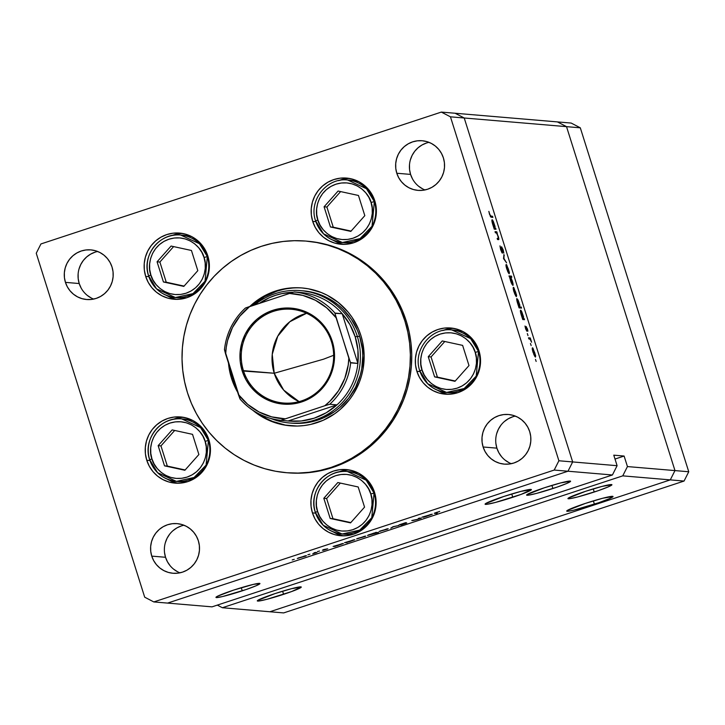<?xml version="1.0" encoding="UTF-8"?>
<svg xmlns="http://www.w3.org/2000/svg" width="725" height="725" viewBox="0 0 725 725"><rect width="100%" height="100%" fill="white"/><g stroke="black" fill="none" stroke-linecap="round" stroke-linejoin="round"><path stroke-width="1.09" d="M670.281 479.887L269.89 611.755L283.665 612.915L222.358 607.731L622.748 475.863L684.056 481.056L283.665 612.915L684.056 481.056L688.75 471.757L684.056 481.056L670.281 479.887L269.89 611.755L670.281 479.887L674.975 470.588L670.281 479.887L269.89 611.755L222.358 607.731L217.319 605.112L222.358 607.731L622.748 475.863L670.281 479.887L674.975 470.588L688.75 471.757L627.442 466.574L622.748 475.863L627.442 466.574L674.975 470.588L670.281 479.887M557.407 121.909L566.524 126.648L674.975 470.588L566.524 126.648L674.975 470.588L566.524 126.648L580.308 127.817L688.75 471.757L580.308 127.817L464.227 117.994L572.668 461.934L567.983 471.223L612.417 474.984L212.026 606.852L167.593 603.091L567.983 471.223L167.593 603.091L212.026 606.852L612.417 474.984L617.102 465.695L572.668 461.934L567.983 471.223L612.417 474.984L617.102 465.695L613.785 455.164L624.116 456.043L627.442 466.574L624.116 456.043L613.785 455.164L617.102 465.695L572.668 461.934L464.227 117.994L572.668 461.934L464.227 117.994L566.524 126.648L557.407 121.909L566.524 126.648L557.407 121.909L571.191 123.069L580.308 127.817L571.191 123.069L455.11 113.245L464.227 117.994L450.452 116.825L558.893 460.765L572.668 461.934L558.893 460.765L450.452 116.825L441.335 112.085L455.11 113.245L464.227 117.994L455.11 113.245L441.335 112.085L40.944 243.944L441.335 112.085L450.452 116.825L464.227 117.994L455.11 113.245L557.407 121.909M283.593 594.337A23.064 1.667 -17.5 0 1 257.293 600.907A23.064 1.667 -17.5 0 1 274.974 593.612L257.701 600.4L257.71 601.079L258.961 601.007L267.072 599.258L291.513 591.591L301.283 587.078L291.495 588.691L274.974 593.612A23.064 1.667 -17.5 0 1 301.274 587.042A23.064 1.667 -17.5 0 1 283.593 594.337L282.605 591.201L283.593 594.337M594.237 492.021A23.064 1.667 -17.5 0 1 567.938 498.592A23.064 1.667 -17.5 0 1 585.628 491.296L568.355 498.084L568.364 498.764L569.614 498.7L577.725 496.942L598.361 490.635L608.23 486.892L611.927 484.762L602.14 486.375L585.628 491.296A23.064 1.667 -17.5 0 1 611.927 484.726A23.064 1.667 -17.5 0 1 594.237 492.021L593.249 488.895L594.237 492.021M552.903 488.523A23.064 1.667 -17.5 0 1 526.604 495.093A23.064 1.667 -17.5 0 1 544.294 487.798L527.021 494.586L527.03 495.266L528.28 495.202L536.391 493.444L557.027 487.137L566.896 483.394L570.593 481.264L560.806 482.877L544.294 487.798A23.064 1.667 -17.5 0 1 570.593 481.228A23.064 1.667 -17.5 0 1 552.903 488.523L551.915 485.397L552.903 488.523M242.259 590.839A23.064 1.667 -17.5 0 1 215.959 597.409A23.064 1.667 -17.5 0 1 233.64 590.105L217.618 596.177L215.95 597.373L216.376 597.581L222.403 596.584L246.382 589.443L256.251 585.709L259.949 583.58L253.496 584.359L233.64 590.105A23.064 1.667 -17.5 0 1 259.94 583.543A23.064 1.667 -17.5 0 1 242.259 590.839L241.271 587.703L242.259 590.839M512.774 497.278A24.278 1.758 -17.5 0 1 485.079 504.192A24.278 1.758 -17.5 0 1 503.703 496.507L485.523 503.657L485.523 504.373L486.847 504.301L495.383 502.452L521.121 494.387L531.398 489.629L521.094 491.332L503.703 496.507A24.278 1.758 -17.5 0 1 531.389 489.593A24.278 1.758 -17.5 0 1 512.774 497.278L511.732 493.979L512.774 497.278M594.4 504.183A24.278 1.758 -17.5 0 1 566.714 511.098A24.278 1.758 -17.5 0 1 585.338 503.422L567.149 510.563L566.714 511.062L568.482 511.216L573.502 510.237L598.75 502.715L609.136 498.782L613.033 496.543L602.729 498.238L585.338 503.422A24.278 1.758 -17.5 0 1 613.024 496.498A24.278 1.758 -17.5 0 1 594.4 504.183L593.367 500.884L594.4 504.183M615.008 459.043L624.116 456.043L615.008 459.043M302.941 290.807L315.529 293.108L321.592 295.193L332.965 301.111L338.167 304.89L342.979 309.176L351.244 319.082L357.452 330.446L359.7 336.545A66.41 65.232 94.8 0 1 291.967 423.183L289.556 422.974A66.41 65.232 94.8 0 1 270.751 418.461A66.41 65.232 -85.2 0 0 339.572 405.302A66.41 65.232 -85.2 0 0 357.289 336.337A66.41 65.232 -85.2 0 0 254.638 304.881A66.41 65.232 94.8 0 1 300.757 290.625A66.41 65.232 94.8 0 1 357.289 336.337L359.7 336.545L362.391 349.26L362.808 355.757L361.757 368.735L360.298 375.088L355.585 387.204L348.653 398.161L339.753 407.541L334.669 411.519L323.486 417.872L311.306 421.877L304.989 422.956L292.193 423.201M232.852 378.323A69.183 67.951 -85.2 0 0 235.48 385.319L232.852 378.323L231.474 378.205L232.852 378.323A69.183 67.951 -85.2 0 1 230.985 371.073L232.852 378.323M285.36 425.086L272.555 421.397L266.483 418.606L258.009 413.368A69.183 67.951 -85.2 0 0 291.051 425.874M360.914 335.575A69.183 67.951 94.8 0 1 290.362 425.82A69.183 67.951 94.8 0 1 252.835 410.287L265.105 418.488L271.177 421.279L283.983 424.968L297.259 426.046L303.92 425.584L310.499 424.469L323.187 420.292L334.832 413.676L340.134 409.525L349.405 399.765L353.292 394.237L359.382 382.157L361.53 375.722L363.053 369.107L364.149 355.594L362.636 342.127L360.914 335.575L358.567 329.222L352.105 317.387L348.045 312.013L338.475 302.606L327.283 295.283L321.211 292.501L308.406 288.804L301.79 287.934L295.129 287.725L281.889 289.311L269.202 293.489L263.22 296.507L257.556 300.105L249.808 306.476A69.183 67.951 94.8 0 1 302.026 287.952A69.183 67.951 94.8 0 1 360.914 335.575M237.646 392.198A69.183 67.951 94.8 0 1 231.474 378.205L228.493 363.153A69.183 67.951 94.8 0 0 231.474 378.205L237.646 392.198M306.974 241.162L318.085 242.63L328.996 245.186L339.599 248.829L349.803 253.514L359.509 259.188L368.608 265.812L377.027 273.307L384.685 281.617L391.5 290.643L397.409 300.313L402.357 310.536L406.299 321.193A116.218 114.16 -85.2 0 0 307.373 241.198L305.995 241.081A116.218 114.16 94.8 0 1 404.922 321.075L406.299 321.193L409.19 332.204L411.012 343.451L411.737 354.833L411.365 366.225L409.888 377.535L407.341 388.654L403.734 399.457L399.103 409.861L393.494 419.748L386.96 429.028L379.565 437.619L371.381 445.44L362.491 452.4L352.966 458.445L342.916 463.511L332.431 467.562L321.601 470.534L310.545 472.419L299.362 473.189L287.752 472.809M286.393 472.7L287.771 472.809A116.218 114.16 -85.2 0 0 406.299 321.193L404.922 321.075A116.218 114.16 94.8 0 1 286.393 472.7A116.218 114.16 94.8 0 1 187.467 392.696A116.218 114.16 94.8 0 1 305.995 241.081M173.973 298.637L166.469 295.392A33.205 32.616 -85.2 0 0 177.063 299.371M145.689 276.397L148.852 276.669L145.689 276.397L144.338 270.035L144.239 263.528L145.39 257.13L147.746 251.068L151.217 245.585L155.667 240.899L160.923 237.184L166.795 234.583L173.048 233.196L179.438 233.069L185.736 234.22L191.681 236.595L197.046 240.111L201.641 244.624L205.275 249.971L207.821 255.934A33.205 32.616 94.8 0 1 173.955 299.253A33.205 32.616 94.8 0 1 145.689 276.397A33.205 32.616 94.8 0 1 179.555 233.078A33.205 32.616 94.8 0 1 207.821 255.934L209.163 262.296L209.262 268.803L208.12 275.21L205.764 281.264L202.293 286.747L197.843 291.432L192.578 295.147L186.715 297.757L180.462 299.144L174.063 299.262L167.774 298.111L161.829 295.737L156.455 292.22L151.86 287.707L148.226 282.36L145.689 276.397M340.986 243.636L333.482 240.392A33.205 32.616 -85.2 0 0 344.076 244.361M312.702 221.397L315.855 221.66L312.702 221.397L311.351 215.035L311.252 208.528L312.403 202.121L314.759 196.058L318.23 190.584L322.679 185.899L327.936 182.183L333.808 179.573L340.061 178.187L346.45 178.069L352.74 179.22L358.685 181.594L364.059 185.111L368.653 189.624L372.288 194.971L374.834 200.934A33.205 32.616 94.8 0 1 340.968 244.252A33.205 32.616 94.8 0 1 312.702 221.397A33.205 32.616 94.8 0 1 346.568 178.078A33.205 32.616 94.8 0 1 374.834 200.934L376.175 207.287L376.275 213.802L375.124 220.201L372.777 226.263L369.306 231.746L364.856 236.432L359.591 240.147L353.728 242.748L347.474 244.135L341.076 244.262L334.787 243.111L328.842 240.736L323.468 237.22L318.873 232.707L315.239 227.36L312.702 221.397M445.15 393.548L437.646 390.304A33.205 32.616 -85.2 0 0 448.24 394.273M416.866 371.309L420.029 371.572L416.866 371.309L415.516 364.947L415.416 358.44L416.567 352.033L418.923 345.979L422.394 340.496L426.844 335.811L432.1 332.095L437.972 329.485L444.226 328.099L450.615 327.981L456.913 329.132L462.858 331.506L468.223 335.022L472.818 339.536L476.452 344.882L478.998 350.846A33.205 32.616 94.8 0 1 445.132 394.164A33.205 32.616 94.8 0 1 416.866 371.309A33.205 32.616 94.8 0 1 450.733 327.99A33.205 32.616 94.8 0 1 478.998 350.846L480.34 357.208L480.439 363.714L479.298 370.122L476.941 376.175L473.47 381.658L469.021 386.343L463.755 390.059L457.892 392.66L451.639 394.056L445.241 394.173L438.951 393.022L433.006 390.648L427.632 387.132L423.038 382.619L419.403 377.272L416.866 371.309M340.714 535.123L333.21 531.878A33.205 32.616 -85.2 0 0 343.804 535.857M312.43 512.883L315.593 513.155L312.43 512.883L311.079 506.521L310.98 500.014L312.131 493.616L314.487 487.553L317.958 482.071L322.407 477.385L327.664 473.67L333.536 471.069L339.789 469.682L346.178 469.555L352.477 470.706L358.422 473.081L363.787 476.597L368.382 481.11L372.016 486.457L374.562 492.42A33.205 32.616 94.8 0 1 340.696 535.739A33.205 32.616 94.8 0 1 312.43 512.883A33.205 32.616 94.8 0 1 346.296 469.564A33.205 32.616 94.8 0 1 374.562 492.42L375.903 498.782L376.003 505.289L374.861 511.696L372.505 517.75L369.034 523.232L364.584 527.918L359.319 531.633L353.456 534.243L347.202 535.63L340.804 535.748L334.515 534.597L328.57 532.222L323.196 528.706L318.601 524.193L314.967 518.846L312.43 512.883M167.547 479.261A33.205 32.616 -85.2 0 0 178.142 483.231M146.767 460.266L149.921 460.529L146.767 460.266L145.417 453.904L145.317 447.397L146.468 440.99L148.815 434.937L152.286 429.454L156.736 424.768L162.001 421.053L167.865 418.443L174.118 417.056L180.516 416.938L186.805 418.089L192.75 420.464L198.124 423.98L202.719 428.493L206.353 433.84L208.891 439.803A33.205 32.616 94.8 0 1 175.024 483.122A33.205 32.616 94.8 0 1 146.767 460.266A33.205 32.616 94.8 0 1 180.625 416.947A33.205 32.616 94.8 0 1 208.891 439.803L210.241 446.165L210.341 452.672L209.19 459.079L206.833 465.133L203.372 470.616L198.913 475.301L193.657 479.017L187.784 481.618L181.531 483.004L175.142 483.131L168.852 481.98L162.907 479.606L157.533 476.089L152.939 471.576L149.305 466.229L146.767 460.266M501.519 456.632L498.791 452.627L496.888 448.15L483.113 446.99A24.904 24.46 94.8 0 1 508.506 414.501A24.904 24.46 94.8 0 1 529.703 431.638L530.718 436.414L530.791 441.289L529.93 446.093L528.162 450.642L525.562 454.747L522.227 458.263L518.275 461.055L513.88 463.003L509.186 464.045L504.392 464.136L499.67 463.275L495.211 461.49L491.188 458.853L487.744 455.472L485.016 451.458L483.113 446.99L482.098 442.214L482.025 437.338L482.886 432.535L484.653 427.986L487.254 423.88L490.589 420.364L494.541 417.573L498.936 415.624L503.63 414.582L508.424 414.492L513.137 415.353L517.605 417.138L521.628 419.775L525.072 423.155L527.8 427.17L529.703 431.638A24.904 24.46 94.8 0 1 504.31 464.127A24.904 24.46 94.8 0 1 483.113 446.99L496.888 448.15A24.904 24.46 -85.2 0 0 511.279 463.701M81.118 288.006L79.215 283.538L65.44 282.369A24.904 24.46 94.8 0 1 90.833 249.88A24.904 24.46 94.8 0 1 112.031 267.027L113.046 271.793L113.118 276.669L112.257 281.481L110.49 286.022L107.889 290.127L104.554 293.643L100.603 296.434L96.207 298.383L91.513 299.425L86.719 299.516L82.007 298.655L77.539 296.869L73.515 294.241L70.071 290.852L67.343 286.846L65.44 282.369L64.425 277.603L64.353 272.718L65.214 267.915L66.981 263.374L69.582 259.26L72.917 255.744L76.868 252.962L81.263 251.004L85.958 249.962L90.752 249.871L95.473 250.732L99.932 252.517L103.956 255.155L107.4 258.544L110.127 262.55L112.031 267.027A24.904 24.46 94.8 0 1 86.637 299.516A24.904 24.46 94.8 0 1 65.44 282.369L79.215 283.538A24.904 24.46 -85.2 0 0 93.607 299.081M412.48 178.876L410.577 174.408L396.792 173.239A24.904 24.46 94.8 0 1 422.195 140.75A24.904 24.46 94.8 0 1 443.392 157.887L444.407 162.663L444.479 167.538L443.618 172.342L441.851 176.891L439.25 180.996L435.915 184.512L431.964 187.304L427.56 189.252L422.874 190.294L418.08 190.385L413.359 189.524L408.9 187.739L404.876 185.102L401.423 181.721L398.705 177.716L396.792 173.239L395.787 168.472L395.714 163.587L396.575 158.784L398.342 154.235L400.943 150.129L404.278 146.613L408.22 143.831L412.625 141.873L417.31 140.831L422.113 140.741L426.826 141.602L431.284 143.387L435.317 146.024L438.761 149.413L441.489 153.419L443.392 157.887A24.904 24.46 94.8 0 1 417.999 190.376A24.904 24.46 94.8 0 1 396.792 173.239L410.577 174.408A24.904 24.46 -85.2 0 0 424.968 189.95M170.157 565.763L167.43 561.757L165.527 557.28L151.752 556.12A24.904 24.46 94.8 0 1 177.145 523.631A24.904 24.46 94.8 0 1 198.351 540.768L199.357 545.544L199.429 550.42L198.568 555.223L196.801 559.772L194.2 563.878L190.865 567.394L186.923 570.185L182.519 572.134L177.833 573.176L173.03 573.267L168.318 572.406L163.859 570.62L159.826 567.983L156.382 564.603L153.655 560.597L151.752 556.12L150.737 551.353L150.664 546.469L151.525 541.666L153.292 537.116L155.893 533.011L159.228 529.495L163.179 526.703L167.575 524.755L172.269 523.713L177.063 523.622L181.785 524.483L186.243 526.268L190.267 528.906L193.711 532.286L196.439 536.301L198.351 540.768A24.904 24.46 94.8 0 1 172.949 573.257A24.904 24.46 94.8 0 1 151.752 556.12L165.527 557.28A24.904 24.46 -85.2 0 0 179.927 572.832M144.692 597.183L36.25 253.243L144.692 597.183L153.809 601.931L167.593 603.091L567.983 471.223L554.199 470.063L153.809 601.931L554.199 470.063L558.893 460.765L554.199 470.063L567.983 471.223L572.668 461.934L567.983 471.223L167.593 603.091L153.809 601.931L144.692 597.183M498.419 239.612C499.008 239.893 498.954 238.797 498.256 236.332L496.507 232.997L497.151 232.915L496.797 231.81L495.248 232.326L496.797 231.81L495.039 231.665L495.383 232.761L495.039 231.665L496.797 231.81L498.709 239.54L497.522 239.54L497.169 238.434L498.419 238.135L497.894 235.861L496.625 233.106L495.383 232.761L496.552 233.033L497.975 236.123L498.365 238.407L497.169 238.434L497.522 239.54L498.601 239.594M502.38 253.134L501.709 248.757L502.026 247.887L503.802 253.097L503.186 249.862L501.591 246.808L502.135 251.611L501.646 252.155L499.969 245.875L500.622 249.563L502.135 252.962L500.622 249.563L499.969 245.875L501.908 251.947L501.546 246.872L503.186 249.862L503.802 253.097L501.954 247.941L502.425 253.125M503.531 258.589L503.948 254.493L503.984 258.553L506.585 262.84L503.531 258.589L506.585 262.84L503.984 258.553L503.948 254.493L503.531 258.589M506.24 264.489C505.769 264.707 505.95 266.229 506.802 269.066L509.168 273.787L509.412 272.609L508.406 272.935L509.412 272.609L506.675 264.824L509.367 272.274L509.077 273.76L507.763 271.676L506.295 267.28L506.168 264.507M513.445 287.327C512.965 287.544 513.155 289.067 513.998 291.903L516.372 296.616L516.608 295.447L515.602 295.773L516.608 295.447L513.871 287.662L516.572 295.111L516.164 296.525L514.623 293.697L513.363 287.336M520.65 310.164L520.65 310.164C520.178 310.382 520.36 311.913 521.212 314.768L522.743 319.535L524.51 319.689L524.157 318.583L522.571 318.973L524.157 318.583L524.51 319.689L522.743 319.535L520.405 310.472L520.858 310.264L521.737 311.623L523.604 316.997L520.577 310.173M535.476 359.392L536.156 361.431L535.467 359.401M532.513 347.801C532.032 348.018 532.222 349.541 533.065 352.377L535.44 357.09L535.675 355.912L534.669 356.247L535.675 355.912L532.938 348.136L535.639 355.585L535.34 357.062L533.863 354.588L532.431 347.81M530.464 343.487L531.144 345.526L530.446 343.496M528.851 338.91L528.507 337.805L530.265 337.959L531.579 342.2L530.211 339.309L528.851 338.91L530.111 339.209L531.579 342.2L530.265 337.959L528.507 337.805L528.851 338.91M527.338 333.572L527.981 335.612L527.32 333.572M526.259 326.576L527.909 331.162L526.667 327.709L527.012 331.144L525.915 329.567L524.991 326.014L526.504 330.12L526.259 326.576L526.54 330.129L524.991 326.014L525.562 328.561L526.894 331.234L526.613 327.682L527.909 331.162L527.438 328.887L526.114 326.966M516.979 298.51L516.979 298.51C516.499 298.727 516.689 300.268 517.532 303.113L519.073 307.88L521.547 308.098L521.193 306.992L518.892 307.318L521.193 306.992L521.547 308.098L519.073 307.88L516.735 298.818L518.067 299.969L519.925 305.352L516.898 298.519M512.847 285.442C513.318 285.215 513.137 283.683 512.285 280.829L510.463 277.24L511.814 277.231L511.46 276.125L509.285 276.841L511.46 276.125L508.986 275.917L509.666 277.05L508.986 275.917L511.46 276.125L511.814 277.231L510.781 277.14L512.557 281.744L513.001 285.369L511.288 282.949L509.729 277.738L512.928 285.423M492.148 219.766L492.148 219.766C491.677 219.992 491.858 221.524 492.71 224.369L494.242 229.145L496.009 229.29L495.329 228.167L494.069 228.583L495.655 228.194L496.009 229.29L494.242 229.145L491.903 220.083L492.357 219.865L493.236 221.225L495.103 226.608L492.076 219.784M489.774 214.392L490.544 216.005L492.529 216.277L492.882 217.382L490.553 216.793L488.849 211.365L489.502 214.301L491.251 217.237L492.882 217.382L492.529 216.277L490.299 216.349L490.934 216.141L489.774 214.392M418.443 518.339L421.288 518.13L416.875 519.598L411.782 520.532L417.102 519.435L419.358 518.52L418.443 518.339L419.385 518.484L416.875 519.598L421.288 518.13L418.443 518.339M405.647 523.35L400.68 525.045L406.725 522.988L400.137 524.61L405.112 522.825L398.986 524.936L406.054 522.607L400.336 524.447L406.761 522.997L401.46 524.855L405.592 523.35L399.049 524.972L405.628 523.196M393.041 526.703L398.986 525.48L393.593 526.722L390.775 528.181L393.041 526.703L390.775 528.181L393.593 526.722L398.986 525.48L393.041 526.703M388.183 528.661L379.039 531.534L387.603 529.114M365.726 536.065L356.582 538.929L365.146 536.509M335.621 546.206L333.101 546.442L343.378 543.505L336.472 545.998L343.278 543.46L333.101 546.442L335.621 546.206M293.036 559.627L292.211 559.963M306.412 555.595L297.259 558.467L305.823 556.048M308.678 554.48L307.853 554.815M314.052 552.722L316.897 552.513L312.683 553.882L315.022 552.921L314.052 552.722L315.058 552.885L312.683 553.882L316.897 552.513L314.052 552.722M318.284 551.317L317.478 551.662M323.196 549.903L327.673 548.816L323.341 550.302L326.567 549.169L322.362 550.239L323.703 549.532L327.618 548.798L323.187 549.867M347.067 542.436L344.565 542.672L354.842 539.726L348.399 542.092L354.743 539.681L344.565 542.672L347.067 542.436M375.242 532.703L378.477 532.522L367.493 535.403L374.399 532.911L367.593 535.449L378.477 532.522L375.242 532.703M424.524 516.925L422.004 517.161L432.281 514.224L425.376 516.717L432.182 514.179L422.004 517.161L424.524 516.925M435.671 513.001L436.686 512.303L435.426 512.938L437.275 513.137L434.302 513.228L439.722 511.415L434.556 513.354L436.187 513.49L437.275 513.137L435.372 512.756M422.684 188.908L418.651 186.271M429.001 142.345A24.904 24.46 -85.2 0 0 410.577 174.408L409.562 169.632L409.489 164.756M410.35 159.953L412.117 155.404L414.718 151.298L418.053 147.782L422.004 144.991L426.4 143.042M177.634 571.789L173.601 569.152M183.951 525.226A24.904 24.46 -85.2 0 0 165.527 557.28L164.521 552.513M165.3 542.826L167.067 538.285L169.668 534.18M173.012 530.664L176.954 527.873L181.359 525.924M97.639 251.475A24.904 24.46 -85.2 0 0 79.215 283.538L78.209 278.763L78.128 273.887M78.989 269.084L80.756 264.534L83.357 260.429L86.701 256.913L90.643 254.122L95.047 252.173M91.323 298.038L87.29 295.401M515.312 416.096A24.904 24.46 -85.2 0 0 496.888 448.15L495.873 443.383M496.661 433.695L498.428 429.155L501.029 425.049M504.364 421.533L508.316 418.742L512.72 416.793M508.995 462.659L504.963 460.022M40.944 243.944L36.25 253.243L40.944 243.944M183.715 417.355A33.205 32.616 -85.2 0 0 172.604 419.494L180.317 417.582M167.538 479.261L175.051 482.506M349.387 469.981A33.205 32.616 -85.2 0 0 338.267 472.111L345.988 470.199M453.823 328.398A33.205 32.616 -85.2 0 0 442.703 330.537L450.424 328.624M349.649 178.486A33.205 32.616 -85.2 0 0 338.539 180.625L346.26 178.712M182.646 233.495A33.205 32.616 -85.2 0 0 171.526 235.625L179.247 233.713M187.467 392.696L191.409 403.363L196.357 413.576L202.266 423.246L209.081 432.281L216.739 440.583L225.158 448.086L234.257 454.702L243.962 460.384L254.167 465.06L264.77 468.703L275.681 471.268L286.792 472.727L297.984 473.072L309.167 472.301L320.223 470.416L331.053 467.444L341.538 463.402L351.589 458.327L361.113 452.282L370.004 445.322L378.187 437.51L385.582 428.919L392.116 419.63L397.726 409.743L402.357 399.339L405.964 388.537L408.51 377.426L409.987 366.116L410.359 354.715L409.634 343.333L407.812 332.086L404.922 321.075L400.979 310.418L396.031 300.195L390.123 290.526L383.308 281.499L375.65 273.189L367.231 265.694L358.132 259.07L348.426 253.397L338.222 248.711L327.618 245.077L316.707 242.513L305.597 241.044L294.395 240.7L283.221 241.47L272.165 243.355L261.335 246.337L250.85 250.379L240.791 255.445L231.275 261.489L222.385 268.458L214.201 276.27L206.806 284.862L200.272 294.151L194.663 304.038L190.032 314.433L186.425 325.244L183.869 336.355L182.401 347.665L182.029 359.065L182.754 370.439L184.576 381.685L187.467 392.696M302.715 288.015A69.183 67.951 -85.2 0 0 252.128 305.705L264.598 296.625L276.823 291.196L283.267 289.429M303.177 290.825A66.41 65.232 94.8 0 1 359.7 336.545L357.289 336.337A66.41 65.232 94.8 0 1 289.556 422.974M293.435 559.664L294.241 559.31M298.356 558.25L305.325 555.767M309.077 554.507L309.91 554.172M315.665 552.405L315.81 552.867L315.665 552.405M315.411 552.387L315.556 552.849L315.411 552.387M318.683 551.344L319.507 551.009M334.687 546.025L334.868 546.596L334.687 546.025M335.059 546.161L342.191 543.623M346.876 542.354L347.039 542.88L346.876 542.354M346.523 542.391L353.655 539.853M357.67 538.711L364.648 536.228M377.245 532.422L377.39 532.884L377.245 532.422M376.221 532.331L376.366 532.793L376.221 532.331M375.804 532.748L368.536 534.851M380.136 531.316L387.105 528.833M420.056 518.022L420.201 518.484L420.056 518.022M419.739 518.003L419.884 518.457L419.739 518.003M412.679 520.604L416.875 519.598L412.679 520.604M423.59 516.744L423.763 517.315L423.59 516.744M423.962 516.88L431.094 514.342M436.042 513.028L436.187 513.49L436.042 513.028M305.325 555.957L298.211 558.005M342.191 543.813L334.923 545.925M353.655 540.043L346.378 542.146M364.648 536.418L357.534 538.467M368.672 535.095L374.789 533.319L375.758 532.395M387.105 529.023L379.991 531.072M431.094 514.533L423.826 516.644M534.615 356.156L535.277 355.757L535.05 353.863L534.678 352.504L535.086 355.993L534.615 356.147L535.086 355.993L533.092 352.45L532.857 348.906L534.678 352.504L532.857 348.906M532.757 348.933L532.286 349.087L532.793 348.915L533.392 352.74L535.086 355.993M528.715 338.466L530.265 337.959L528.715 338.466M524.157 318.583L522.607 319.1L524.157 318.583M522.834 314.949L523.278 318.511L522.498 318.764L523.278 318.511L521.248 314.886L520.994 311.27L522.834 314.949L521.293 311.496L520.432 311.451L520.912 311.297L521.329 314.469L522.924 318.23L523.477 317.894L522.834 314.949M522.507 318.773L523.278 318.511M520.432 311.442L520.994 311.27M521.193 306.992L519.018 307.708L521.193 306.992M518.828 307.119L519.789 306.621L519.272 303.648L519.598 306.856L518.828 307.11L519.598 306.856L517.577 303.231L517.324 299.615L519.154 303.295L517.623 299.842L516.753 299.797L517.242 299.642L517.877 303.521L519.598 306.856M516.753 299.797L517.324 299.615M515.548 295.682L516.209 295.283L515.982 293.389L515.611 292.03L516.019 295.519L515.548 295.673L516.019 295.519L514.025 291.976L513.789 288.432L515.611 292.03L513.789 288.432M513.69 288.459L513.218 288.613L513.726 288.441L514.324 292.266L516.019 295.519M510.119 277.122L510.663 280.647L510.219 277.095L512.058 280.783L512.502 284.336L512.031 284.49L512.502 284.336L510.472 280.711L512.367 284.272L512.439 282.152L510.219 277.095M512.031 284.499L512.502 284.336M508.352 272.845L509.013 272.446L508.787 270.561L508.406 269.202L508.823 272.682L508.343 272.836L508.823 272.682L506.829 269.147L506.585 265.595L508.298 268.848L506.938 265.876L506.023 265.785M506.023 265.776L506.585 265.595M506.494 265.631L507.128 269.428L508.823 272.682M503.784 255.862L504.328 255.68L503.784 255.862M501.664 246.781L501.519 247.443M501.963 248.675L501.972 247.905M497.268 238.743L498.002 238.507L497.268 238.743M495.655 228.194L494.106 228.701L495.655 228.194M494.332 224.56L494.776 228.112L493.997 228.366L494.776 228.112L492.746 224.496L492.493 220.871L494.332 224.56L492.792 221.098L491.931 221.062L492.411 220.898L492.828 224.079L494.423 227.831L494.976 227.496L494.332 224.56M494.006 228.384L494.776 228.112M491.931 221.052L492.493 220.871M490.635 216.902L492.529 216.277L490.635 216.902M184.068 419.177A31.365 30.803 94.8 0 1 192.959 420.572A31.365 30.803 -85.2 0 0 186.443 419.286L181.712 418.887A31.365 30.803 94.8 0 1 208.41 440.474L200.544 427.587L181.712 418.887C160.642 416.213 142.381 439.604 149.676 459.777L151.942 458.843C148.38 451.294 150.438 429.916 169.994 423.065C189.787 416.957 203.671 433.079 205.093 441.335L208.41 440.474A31.365 30.803 94.8 0 1 176.42 481.391A31.365 30.803 94.8 0 1 149.731 459.804L149.731 459.804A31.365 30.803 94.8 0 1 181.712 418.887M149.731 459.804L157.597 472.691L176.42 481.391L181.15 481.79A31.365 30.803 -85.2 0 0 187.793 481.618A31.365 30.803 94.8 0 1 178.794 481.491M151.942 458.843L150.791 453.406L150.7 447.833L151.688 442.359L153.7 437.175L156.663 432.481L160.47 428.475L164.974 425.294L169.994 423.065L175.341 421.877L180.815 421.778L186.198 422.757L191.282 424.796L195.877 427.795L199.81 431.665L202.918 436.233L205.093 441.335L206.244 446.781L206.335 452.346L205.347 457.828L203.335 463.012L200.363 467.698L196.557 471.712L192.062 474.884L187.041 477.113L181.685 478.301L176.22 478.409L170.837 477.422L165.744 475.392L161.149 472.383L157.225 468.522L154.108 463.946L151.942 458.843L149.676 459.777C154.289 472.446 163.207 479.642 176.42 481.391L194.064 477.485L206.099 465.097L208.41 440.474L205.093 441.335C208.655 448.893 206.589 470.271 187.041 477.113C167.248 483.222 153.365 467.099 151.942 458.843M158.15 445.657L164.512 465.84L184.875 470.271L198.886 454.521L192.524 434.338L172.151 429.907L158.15 445.657L160.959 445.902L167.321 466.084L185.156 469.963L164.512 465.84L167.321 466.084L160.959 445.902L158.15 445.657L172.151 429.907L192.524 434.338L198.886 454.521L184.875 470.271L164.512 465.84L158.15 445.657M174.689 430.46L160.959 445.902L174.689 430.46M454.167 330.219A31.365 30.803 94.8 0 1 463.058 331.615A31.365 30.803 -85.2 0 0 456.542 330.328L451.82 329.929A31.365 30.803 94.8 0 1 478.509 351.516L470.643 338.629L451.82 329.929C430.75 327.265 412.489 350.646 419.775 370.819L422.041 369.886C418.479 362.337 420.545 340.958 440.102 334.107C459.886 327.999 473.769 344.121 475.201 352.377L478.509 351.516A31.365 30.803 94.8 0 1 446.528 392.433A31.365 30.803 94.8 0 1 419.829 370.847L427.696 383.733L446.528 392.433L464.172 388.528L476.207 376.139L478.509 351.516L475.201 352.377L476.352 357.824L476.434 363.388L475.455 368.871L473.434 374.055L470.471 378.74L466.664 382.755L462.16 385.927L457.14 388.156L451.793 389.343L446.319 389.452L440.936 388.464L435.852 386.434L431.257 383.425L427.324 379.565L424.216 374.988L422.041 369.886L420.89 364.448L420.808 358.875L421.787 353.401L423.799 348.218L426.771 343.523L430.577 339.517L435.082 336.337L440.102 334.107L445.449 332.92L450.923 332.82L456.297 333.799L461.39 335.838L465.985 338.838L469.918 342.708L473.026 347.275L475.201 352.377C478.754 359.935 476.697 381.314 457.14 388.156C437.356 394.264 423.463 378.142 422.041 369.886L419.775 370.819C424.397 383.489 433.314 390.684 446.528 392.433L451.249 392.832A31.365 30.803 -85.2 0 0 457.892 392.66A31.365 30.803 94.8 0 1 448.893 392.533M428.248 356.709L434.61 376.882L454.983 381.314L468.993 365.563L462.623 345.381L442.259 340.949L428.248 356.709L431.058 356.945L437.42 377.127L455.264 381.006L434.61 376.882L437.42 377.127L431.058 356.945L428.248 356.709L442.259 340.949L462.623 345.381L468.993 365.563L454.983 381.314L434.61 376.882L428.248 356.709M444.788 341.502L431.058 356.945L444.788 341.502M349.731 471.803A31.365 30.803 94.8 0 1 358.621 473.189A31.365 30.803 -85.2 0 0 352.105 471.912L347.384 471.513A31.365 30.803 94.8 0 1 374.073 493.1L366.207 480.204L347.384 471.513C326.313 468.839 308.053 492.23 315.339 512.403L317.604 511.469C314.043 503.911 316.109 482.533 335.666 475.691C355.449 469.573 369.333 485.705 370.765 493.961L374.073 493.1A31.365 30.803 94.8 0 1 342.091 534.008A31.365 30.803 94.8 0 1 315.393 512.421L315.393 512.421A31.365 30.803 94.8 0 1 347.384 471.513M315.393 512.421L323.259 525.308L342.091 534.008L346.813 534.407A31.365 30.803 -85.2 0 0 353.456 534.234A31.365 30.803 94.8 0 1 344.457 534.117M317.604 511.469L316.453 506.023L316.372 500.458L317.351 494.976L319.362 489.792L322.335 485.107L326.141 481.092L330.645 477.911L335.666 475.691L341.013 474.503L346.487 474.395L351.861 475.382L356.954 477.412L361.548 480.421L365.482 484.282L368.59 488.858L370.765 493.961L371.916 499.398L371.998 504.963L371.019 510.445L368.998 515.629L366.034 520.314L362.228 524.329L357.724 527.51L352.703 529.739L347.357 530.927L341.883 531.026L336.5 530.048L331.416 528.008L326.821 525L322.888 521.139L319.779 516.572L317.604 511.469L315.339 512.394C319.961 525.063 328.878 532.268 342.091 534.008L359.736 530.102L371.771 517.713L374.073 493.1L370.765 493.961C374.317 501.51 372.26 522.888 352.703 529.739C332.92 535.847 319.027 519.725 317.604 511.469M323.812 498.283L330.174 518.466L350.547 522.888L364.557 507.138L358.186 486.964L337.823 482.533L323.812 498.283L326.622 498.519L332.983 518.701L350.827 522.58L330.174 518.466L332.983 518.701L326.622 498.519L323.812 498.283L337.823 482.533L358.186 486.964L364.557 507.138L350.547 522.888L330.174 518.466L323.812 498.283M340.351 483.086L326.622 498.519L340.351 483.086M350.003 180.308A31.365 30.803 94.8 0 1 358.893 181.703A31.365 30.803 -85.2 0 0 352.377 180.416L347.647 180.017A31.365 30.803 94.8 0 1 374.345 201.604L366.478 188.718L347.647 180.017C326.585 177.344 308.324 200.734 315.611 220.907L317.876 219.974C314.315 212.425 316.381 191.047 335.929 184.195C355.721 178.087 369.605 194.209 371.028 202.465L374.345 201.604A31.365 30.803 94.8 0 1 342.363 242.522A31.365 30.803 94.8 0 1 315.665 220.935L323.531 233.822L342.363 242.522L360.008 238.616L372.043 226.227L374.345 201.604L371.028 202.465L372.179 207.912L372.269 213.476L371.291 218.959L369.27 224.143L366.306 228.828L362.5 232.843L357.996 236.015L352.975 238.244L347.628 239.431L342.155 239.54L336.772 238.552L331.688 236.522L327.093 233.513L323.16 229.653L320.051 225.076L317.876 219.974L316.725 214.537L316.635 208.963L317.623 203.489L319.634 198.306L322.607 193.611L326.413 189.606L330.908 186.425L335.929 184.195L341.285 183.008L346.749 182.908L352.132 183.887L357.226 185.926L361.82 188.926L365.744 192.796L368.862 197.363L371.028 202.465C374.589 210.023 372.532 231.402 352.975 238.244C333.183 244.352 319.299 228.23 317.876 219.974L315.611 220.907C320.233 233.577 329.15 240.773 342.363 242.522L347.085 242.92A31.365 30.803 -85.2 0 0 353.728 242.748A31.365 30.803 94.8 0 1 344.728 242.621M324.084 206.788L330.446 226.97L350.818 231.402L364.82 215.651L358.458 195.469L338.095 191.038L324.084 206.788L326.893 207.033L333.255 227.206L351.09 231.085L330.446 226.97L333.255 227.206L326.893 207.033L324.084 206.788L338.095 191.038L358.458 195.469L364.82 215.651L350.818 231.402L330.446 226.97L324.084 206.788M340.623 191.59L326.893 207.033L340.623 191.59M182.99 235.317A31.365 30.803 94.8 0 1 191.88 236.703A31.365 30.803 -85.2 0 0 185.364 235.426L180.643 235.027A31.365 30.803 94.8 0 1 207.332 256.614L199.466 243.718L180.643 235.027C159.573 232.353 141.312 255.744 148.598 275.917L150.863 274.983C147.302 267.425 149.368 246.047 168.925 239.205C188.708 233.087 202.592 249.219 204.024 257.475L207.332 256.614A31.365 30.803 94.8 0 1 175.35 297.522A31.365 30.803 94.8 0 1 148.652 275.935L148.652 275.935A31.365 30.803 94.8 0 1 180.643 235.027M148.652 275.935L156.518 288.822L175.35 297.522L180.072 297.921A31.365 30.803 -85.2 0 0 186.715 297.748A31.365 30.803 94.8 0 1 177.716 297.631M150.863 274.983L149.712 269.537L149.631 263.972L150.61 258.49L152.622 253.306L155.594 248.621L159.4 244.606L163.904 241.425L168.925 239.205L174.272 238.017L179.746 237.909L185.12 238.897L190.213 240.927L194.808 243.935L198.741 247.796L201.849 252.373L204.024 257.475L205.175 262.912L205.257 268.477L204.278 273.959L202.257 279.143L199.293 283.828L195.487 287.843L190.983 291.024L185.962 293.253L180.616 294.441L175.142 294.54L169.759 293.562L164.675 291.522L160.08 288.514L156.147 284.653L153.038 280.086L150.863 274.983L148.598 275.908C153.22 288.577 162.137 295.782 175.35 297.522L192.995 293.616L205.03 281.228L207.332 256.614L204.024 257.475C207.577 265.024 205.519 286.402 185.962 293.253C166.179 299.362 152.286 283.239 150.863 274.983M157.071 261.798L163.433 281.98L183.806 286.402L197.816 270.652L191.445 250.478L171.082 246.047L157.071 261.798L159.881 262.033L166.243 282.215L184.087 286.094L163.433 281.98L166.243 282.215L159.881 262.033L157.071 261.798L171.082 246.047L191.445 250.478L197.816 270.652L183.806 286.402L163.433 281.98L157.071 261.798M173.61 246.6L159.881 262.033L173.61 246.6M243.437 370.638A47.043 46.21 -85.2 0 0 301.555 400.898A47.043 46.21 -85.2 0 0 331.452 341.656L332.286 341.294A48.149 47.297 94.8 0 1 301.682 401.931A48.149 47.297 94.8 0 1 242.195 370.964L274.231 373.248A47.043 46.21 -85.2 0 0 299.099 401.623L283.711 390.123L274.231 373.248L323.513 359.201L333.654 355.286L323.513 359.201L274.231 373.248L272.237 354.371L277.738 336.21L289.846 321.728L306.584 313.272A47.043 46.21 -85.2 0 0 274.231 373.248L243.437 370.638A47.043 46.21 94.8 0 1 291.414 309.276A47.043 46.21 94.8 0 1 331.452 341.656A47.043 46.21 94.8 0 1 283.475 403.018A47.043 46.21 94.8 0 1 243.437 370.638L242.195 370.964L240.238 361.748L240.093 352.305L241.76 343.016L245.177 334.234L250.207 326.286L256.659 319.489L264.29 314.106L272.799 310.327L281.862 308.315L291.133 308.143L300.259 309.811L308.877 313.254L316.671 318.347L323.323 324.9L328.597 332.648L332.286 341.294L334.234 350.519L334.379 359.953L332.712 369.243L329.304 378.024L324.274 385.972L317.813 392.769L310.191 398.152L301.682 401.931L292.61 403.943L283.339 404.124L274.222 402.457L265.595 399.004L257.81 393.911L251.149 387.368L245.875 379.619L242.195 370.964A48.149 47.297 94.8 0 1 272.799 310.327A48.149 47.297 94.8 0 1 332.286 341.294L331.452 341.656A47.043 46.21 -85.2 0 0 273.334 311.397A47.043 46.21 -85.2 0 0 243.437 370.638M298.936 292.338L294.341 291.948A64.57 63.428 94.8 0 1 334.968 313.091L342.2 313.708A64.57 63.428 -85.2 0 0 301.582 292.556A64.57 63.428 94.8 0 1 342.2 313.708A64.57 63.428 94.8 0 1 355.223 336.88L357.289 336.337L355.223 336.88L349.903 324.592L342.2 313.708L357.887 363.461L357.923 350.021L355.223 336.88A64.57 63.428 94.8 0 1 357.887 363.461A64.57 63.428 94.8 0 1 336.989 404.867L288.052 420.98L301.256 420.98L314.179 418.189L326.268 412.743L336.989 404.867A64.57 63.428 94.8 0 1 288.052 420.98L280.965 420.273L324.773 405.755L329.757 404.251L336.989 404.867L288.052 420.98L280.82 420.373L324.773 405.755L329.92 401.233L338.602 390.621L344.801 378.341L348.218 364.983L348.825 358.105L334.932 313.354L342.2 313.708L357.887 363.461L350.447 362.572L336.11 317.777L326.721 307.862L315.429 300.277L302.769 295.392L289.366 293.444L245.413 308.062A64.57 63.428 -85.2 0 0 224.514 349.468L240.202 399.23A64.57 63.428 -85.2 0 0 279.986 420.273M259.414 303.304A64.57 63.428 94.8 0 1 293.19 292.238L281.844 293.616L275.455 295.356L269.274 297.757L259.414 303.304M301.582 292.556L293.96 292.021L249.708 306.503L239.93 316.091L232.444 327.609L227.605 340.505L226.263 347.275L225.656 354.153L238.371 394.482L247.751 404.396L259.052 411.981L271.703 416.866L285.115 418.814A62.722 61.616 94.8 0 1 238.371 394.482L239.993 398.949M224.514 349.468L224.514 349.468A64.57 63.428 94.8 0 1 245.413 308.062L245.413 308.062M336.989 404.867A64.57 63.428 -85.2 0 0 357.887 363.461L350.655 362.853A64.57 63.428 94.8 0 1 329.757 404.251L336.989 404.867M240.147 399.185C251.104 411.392 264.661 418.452 280.82 420.373L280.965 420.273M350.655 362.853L348.825 358.105A62.722 61.616 94.8 0 1 324.773 405.755L329.757 404.251A64.57 63.428 -85.2 0 0 350.655 362.853M294.341 291.948L289.366 293.444A62.722 61.616 94.8 0 1 336.11 317.777L334.968 313.091A64.57 63.428 -85.2 0 0 294.341 291.948M224.478 349.731L225.656 354.153A62.722 61.616 94.8 0 1 249.708 306.503L245.557 307.971M498.247 238.489L497.287 238.806M224.469 349.541C226.39 333.083 233.368 319.254 245.403 308.043"/></g></svg>
